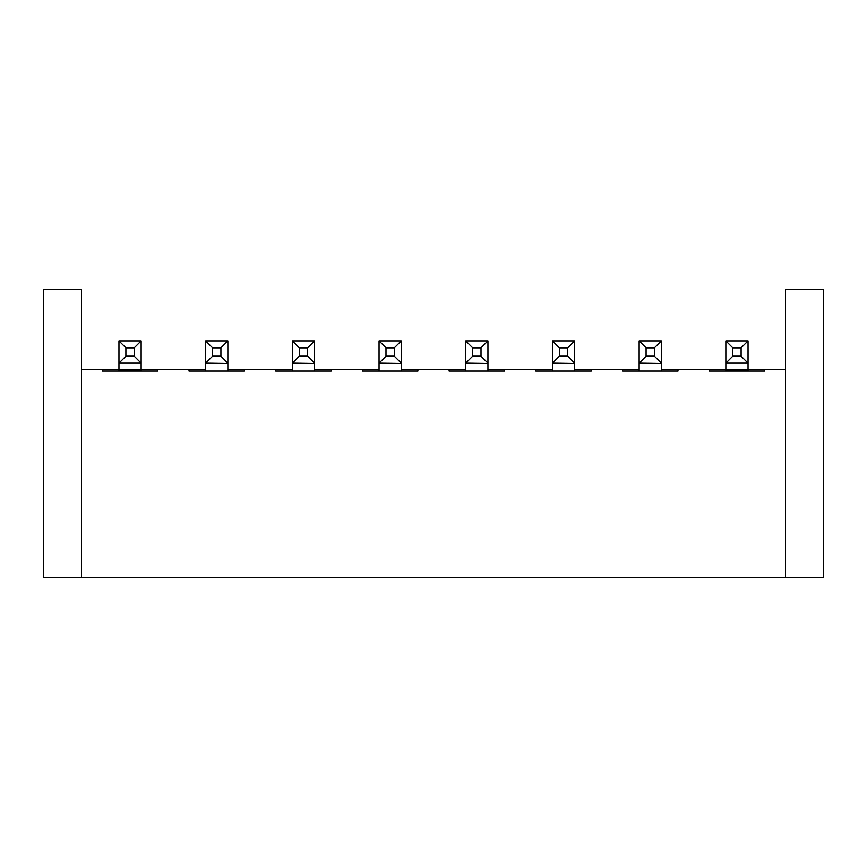 <?xml version="1.0" encoding="UTF-8"?>
<svg xmlns="http://www.w3.org/2000/svg" width="867" height="867" viewBox="0 0 867 867"><rect width="100%" height="100%" fill="white"/><g stroke="black" fill="none" stroke-linecap="round" stroke-linejoin="round"><path stroke-width="1.3" d="M134.212 356.164L134.212 347.84L125.888 347.84L125.888 356.164L134.212 356.164L141.148 363.1L141.148 340.904L118.952 340.904L118.952 363.11L125.888 356.164M118.952 371.076L118.952 363.11L141.148 363.11L118.952 363.1M141.148 371.076L141.148 370.491L118.952 370.491M118.952 369.916L141.148 369.916L141.148 363.11M141.148 369.916L141.148 370.491M125.888 347.84L118.952 340.904M134.212 347.84L141.148 340.904M741.112 356.164L741.112 347.84L732.788 347.84L732.788 356.164L741.112 356.164L748.048 363.1L748.048 340.904L725.852 340.904L725.852 363.11L732.788 356.164M725.852 371.076L725.852 363.11L748.048 363.11L725.852 363.1M748.048 371.076L748.048 370.491L725.852 370.491M725.852 369.916L748.048 369.916L748.048 363.11M748.048 369.916L748.048 370.491M732.788 347.84L725.852 340.904M741.112 347.84L748.048 340.904M227.848 363.1L227.848 340.904L205.652 340.904L205.652 363.446L227.848 363.446L205.652 363.1L212.588 356.164L220.912 356.164L227.848 363.1M227.848 371.076L227.848 363.446M205.652 371.076L205.652 363.446M220.912 356.164L220.912 347.84L212.588 347.84L212.588 356.164M212.588 347.84L205.652 340.904M220.912 347.84L227.848 340.904M314.548 363.1L314.548 340.904L292.352 340.904L292.352 363.446L314.548 363.446L292.352 363.1L299.288 356.164L307.612 356.164L314.548 363.1M314.548 371.076L314.548 363.446M292.352 371.076L292.352 363.446M307.612 356.164L307.612 347.84L299.288 347.84L299.288 356.164M299.288 347.84L292.352 340.904M307.612 347.84L314.548 340.904M401.248 363.1L401.248 340.904L379.052 340.904L379.052 363.446L401.248 363.446L379.052 363.1L385.988 356.164L394.312 356.164L401.248 363.1M401.248 371.076L401.248 363.446M379.052 371.076L379.052 363.446M394.312 356.164L394.312 347.84L385.988 347.84L385.988 356.164M385.988 347.84L379.052 340.904M394.312 347.84L401.248 340.904M487.948 363.1L487.948 340.904L465.752 340.904L465.752 363.446L487.948 363.446L465.752 363.1L472.688 356.164L481.012 356.164L487.948 363.1M487.948 371.076L487.948 363.446M465.752 371.076L465.752 363.446M481.012 356.164L481.012 347.84L472.688 347.84L472.688 356.164M472.688 347.84L465.752 340.904M481.012 347.84L487.948 340.904M574.648 363.1L574.648 340.904L552.452 340.904L552.452 363.446L574.648 363.446L552.452 363.1L559.388 356.164L567.712 356.164L574.648 363.1M574.648 371.076L574.648 363.446M552.452 371.076L552.452 363.446M567.712 356.164L567.712 347.84L559.388 347.84L559.388 356.164M559.388 347.84L552.452 340.904M567.712 347.84L574.648 340.904M661.348 363.1L661.348 340.904L639.152 340.904L639.152 363.446L661.348 363.446L639.152 363.1L646.088 356.164L654.412 356.164L661.348 363.1M661.348 371.076L661.348 363.446M639.152 371.076L639.152 363.446M654.412 356.164L654.412 347.84L646.088 347.84L646.088 356.164M646.088 347.84L639.152 340.904M654.412 347.84L661.348 340.904M118.952 369.342L102.306 369.342L102.306 371.076L157.794 371.076L157.794 369.342L141.148 369.342M785.502 369.342L764.694 369.342L764.694 371.076L709.206 371.076L709.206 369.342L677.994 369.342L677.994 371.076L622.506 371.076L622.506 369.342L591.294 369.342L591.294 371.076L535.806 371.076L535.806 369.342L504.594 369.342L504.594 371.076L449.106 371.076L449.106 369.342L417.894 369.342L417.894 371.076L362.406 371.076L362.406 369.342L331.194 369.342L331.194 371.076L275.706 371.076L275.706 369.342L244.494 369.342L244.494 371.076L189.006 371.076L189.006 369.342L157.794 369.342M244.494 369.342L227.848 369.342M205.652 369.342L189.006 369.342M331.194 369.342L314.548 369.342M292.352 369.342L275.706 369.342M417.894 369.342L401.248 369.342M379.052 369.342L362.406 369.342M504.594 369.342L487.948 369.342M465.752 369.342L449.106 369.342M591.294 369.342L574.648 369.342M552.452 369.342L535.806 369.342M677.994 369.342L661.348 369.342M639.152 369.342L622.506 369.342M764.694 369.342L748.048 369.342M725.852 369.342L709.206 369.342M785.502 289.578L785.502 577.422L823.65 577.422L823.65 289.578L785.502 289.578M81.498 577.422L81.498 289.578L43.35 289.578L43.35 577.422L785.502 577.422M102.306 369.342L81.498 369.342"/></g></svg>
